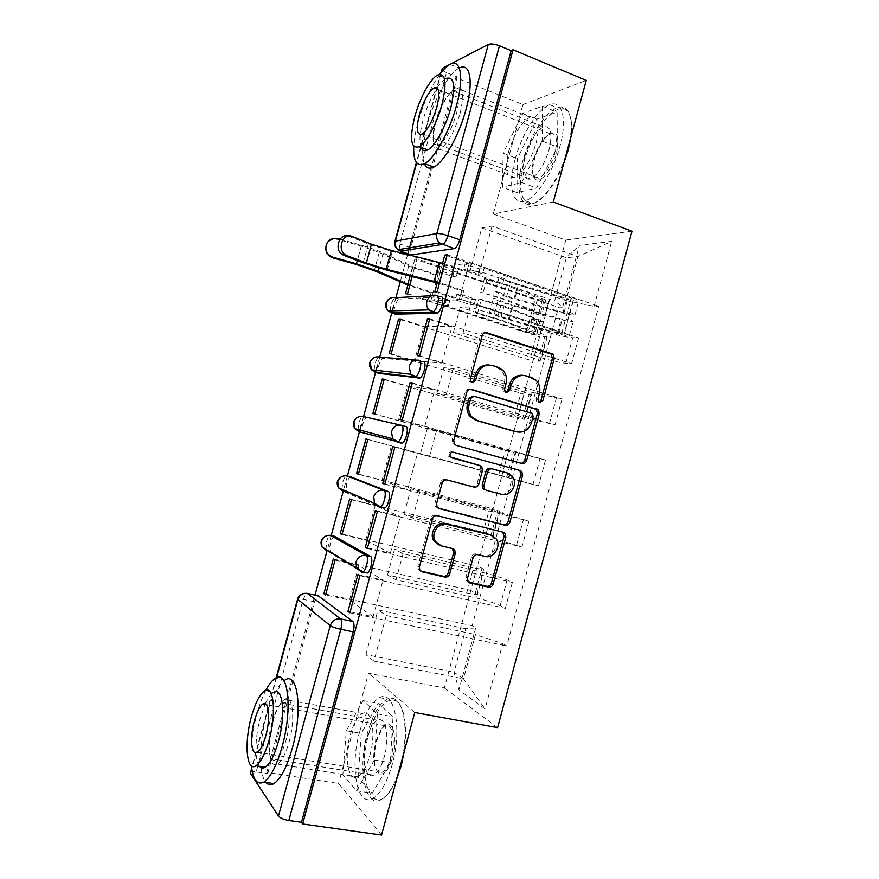 <?xml version="1.0" encoding="UTF-8"?>
<svg xmlns="http://www.w3.org/2000/svg" width="879" height="879" viewBox="0 0 879 879"><rect width="100%" height="100%" fill="white"/><g stroke="black" fill="none" stroke-linecap="round" stroke-linejoin="round"><path stroke-width="0.66" stroke-dasharray="4.39 3.3" d="M523.016 375.333L529.597 377.278L534.234 380.091C537.618 383.782 538.706 388.221 537.498 393.418L536.025 398.857L536.706 401.725L539.058 402.373M485.065 332.745C482.824 332.361 481.274 333.339 480.417 335.657L468.738 378.673L469.353 381.497L471.847 382.321M489.163 364.983L496.141 367.015L501.118 370.114C504.414 373.85 505.458 378.267 504.26 383.376L502.777 388.881L503.425 391.726L505.843 392.463M334.449 536.278L333.943 536.432C332.647 537.278 331.515 539.354 330.559 542.684C329.449 547.353 329.515 550.331 330.757 551.638L326.746 550.715L361.654 572.13L365.994 573.108M350.875 476.912L350.205 477.066C348.831 477.956 347.634 480.143 346.634 483.604L346.139 491.108M405.834 426.513L366.466 417.723C365.005 418.668 363.752 420.953 362.686 424.579C361.588 429.194 361.719 431.941 363.082 432.809M416.075 360.093L423.469 361.632L382.728 358.401C381.178 359.412 379.849 361.807 378.739 365.587C377.706 369.806 377.783 372.41 378.97 373.377M431.479 295.718L436.863 295.421L441.093 296.794L398.978 299.102C397.352 300.168 395.946 302.684 394.77 306.639C393.814 310.485 393.836 312.935 394.847 313.99M460.036 113.49C464.486 94.229 463.057 85.626 455.74 87.68C447.861 93.251 441.159 105.205 435.621 123.554C431.106 142.629 432.545 151.232 439.95 149.353C447.653 144.046 454.344 132.092 460.036 113.49M536.102 143.09C540.299 124.269 538.289 115.632 530.037 117.193C521.302 122.203 514.193 133.641 508.71 151.507C504.425 170.163 506.469 178.789 514.83 177.382C523.368 172.603 530.466 161.165 536.102 143.09M289.114 741.953C295.729 718.681 292.619 693.74 284.444 699.508C280.082 702.486 276.226 709.858 272.897 721.626C266.502 743.854 269.007 769.762 277.588 764.06C281.895 761.148 285.741 753.786 289.114 741.953M369.883 755.38C376.355 732.723 371.597 708.111 362.478 713.528C357.599 716.308 353.523 723.45 350.249 734.921C343.975 756.599 348.106 782.134 357.698 776.761C362.511 774.025 366.576 766.906 369.883 755.38M381.541 835.05L338.569 783.486L266.776 772.333L315.001 595.05M553.254 202.016L493.229 214.036L522.961 104.568L455.761 77.649L412.119 238.077M408.922 249.845L407.878 253.668M407.658 254.481L400.143 282.115M395.902 297.673L393.572 306.266M379.739 357.094L377.53 365.235M363.565 416.558L361.467 424.238M347.381 476.022L343.579 490.01M331.196 535.52L327.219 550.144M493.229 214.036L565.779 240.077L444.345 687.938L368.499 673.281L338.569 783.486M250.35 772.63C250.9 771.685 252.855 771.432 256.196 771.905L303.145 599.379L306.551 593.281M266.776 772.333L267.721 773.685L256.196 771.905M522.961 104.568L586.249 80.385M399.187 249.504L399.835 244.032L446.488 72.594L457.267 76.923L455.761 77.649M446.488 72.594C443.379 71.287 441.84 70.067 441.851 68.936M548.452 332.416C558.429 335.503 566.526 337.272 572.734 337.712L578.591 337.855L571.603 363.686L565.801 363.302C559.648 362.653 551.572 360.808 541.574 357.786L463.013 333.042L453.3 332.833L530.663 357.116C536.728 359.061 539.86 360.401 540.047 361.159L532.916 361.082L539.486 336.866L546.716 336.558C546.573 335.668 543.464 334.218 537.41 332.218L460.244 307.265L470.089 306.98L548.452 332.416L541.574 357.786M405.472 293.718L539.486 336.866M407.548 293.586L430.776 301.068L459.179 299.827L469.089 263.337L446.906 255.811M434.786 291.883L459.179 299.827M437.138 291.729L578.591 337.855M429.765 318.846L571.603 363.686M429.578 319.538L451.905 326.592L423.909 326.34L414.536 360.797L391.177 353.776M400.626 319.044L423.909 326.34M400.461 319.648L532.916 361.082M532.191 392.397L562.055 398.934L555.045 424.788L525.301 417.789L446.268 394.682L436.874 393.298L524.28 419.327L517.39 418.349L523.961 394.111L530.949 394.704L521.445 391.089L443.829 367.708L453.355 368.598L532.191 392.397L525.301 417.789M389.177 353.633L523.961 394.111M417.448 355.676L441.983 363.104L414.536 360.797M419.712 355.841L562.055 398.934M412.339 382.98L555.045 424.788M412.251 383.31L434.709 389.891L407.669 386.079L398.297 420.558L374.795 413.998M384.244 379.245L407.669 386.079M384.167 379.541L517.39 418.349M515.918 452.421L545.496 460.058L538.486 485.922L420.448 453.806L508.501 477.539L501.854 475.649L508.436 451.399L515.182 452.905L427.403 428.194L436.61 430.26L515.918 452.421L509.029 477.824M372.872 413.58L508.436 451.399M400.088 419.525L424.777 426.436L398.297 420.558M402.274 420.008L545.496 460.058M394.891 447.169L538.486 485.922M392.737 446.554L417.503 453.234L391.419 445.851L382.035 480.363L358.401 474.275M367.861 439.489L391.419 445.851M365.972 438.962L501.854 475.649M499.635 512.49L528.927 521.214L521.917 547.112L492.745 537.915L412.756 518.094L403.999 514.347L492.712 535.783L486.307 532.993L492.888 508.732L499.393 511.138L489.493 508.952L410.954 488.724L419.843 491.976L499.635 512.49L492.745 537.915M358.456 474.067L492.888 508.732M384.881 483.977L407.559 489.801L382.035 480.363M384.826 484.219L528.927 521.214M377.432 511.391L521.917 547.112M375.366 510.468L400.275 516.632L375.157 505.678L365.774 540.211L341.997 534.586M351.468 499.777L375.157 505.678M349.644 498.964L486.307 532.993M483.34 572.603C493.493 575.097 501.415 577.558 507.095 579.975L512.347 582.425L505.326 608.334L500.14 605.642C494.514 603.005 486.614 600.478 476.44 598.05L395.979 579.865L387.54 574.943L466.727 592.918C472.957 594.292 476.352 594.676 476.912 594.072L470.748 590.38L477.33 566.098L482.033 568.284L483.593 569.405L473.495 567.944L394.506 549.298L403.076 553.726L483.34 572.603L476.44 598.05M342.14 534.069L477.33 566.098M367.521 547.881L390.331 553.232L365.774 540.211M367.356 548.474L512.347 582.425M359.961 575.679L505.326 608.334M357.984 574.437L383.046 580.074L358.885 565.549L349.49 600.104L325.582 594.94M335.053 560.11L358.885 565.549M333.317 559.022L470.748 590.38M403.076 553.726L395.979 579.865M419.843 491.976L412.756 518.094M436.61 430.26L429.523 456.366M453.355 368.598L446.268 394.682M470.089 306.98L463.013 333.042M365.137 572.581L330.757 551.638M383.662 508.106L346.93 492.196L342.942 491.196L379.343 507.04L383.662 508.106M387.54 574.943L394.506 549.298M403.999 514.347L410.954 488.724M420.448 453.806L427.403 428.194M436.874 393.298L443.829 367.708M453.3 332.833L460.244 307.265M469.716 272.413L481.802 227.903L492.064 226.079L577.921 256.536L565.977 300.585L479.736 271.457L469.716 272.413L554.649 300.981L566.373 257.745L577.921 256.536L611.685 241.373L579.415 245.34L562.67 307.123L554.649 300.981M492.064 226.079L479.736 271.457M481.802 227.903L566.373 257.745L579.415 245.34M465.793 628.76L378.036 609.916L386.288 615.52L373.916 661.107L463.475 678.808L454.025 672.182L465.793 628.76L475.748 627.848L472.177 625.76L558.517 307.232L562.67 307.123M475.748 627.848L458.915 689.916L485.043 708.946L502.722 643.659L475.462 634.561L463.475 678.808L485.043 708.946M565.977 300.585L594.083 306.353L598.742 306.244L506.722 645.999L502.722 643.659M594.083 306.353L611.685 241.373M497.58 727.658L444.345 687.938M631.99 231.21L565.779 240.077M516.907 192.567L517.379 158.627L536.827 119.192L557.121 112.127L557.33 147.035L536.52 188.051L516.907 192.567L502.447 187.227L503.173 153.21L522.478 113.49L542.376 106.194L542.321 141.167L521.654 182.502L502.447 187.227M414.778 712.495L368.499 673.281M358.16 777.289L361.302 733.383L378.212 703.398L393.045 716.726L390.298 762.664L372.289 793.21L358.16 777.289L342.854 774.86L346.282 730.79L363.016 700.607L377.399 713.913L374.344 760.038L356.522 790.781L342.854 774.86M373.916 661.107L365.884 654.635L454.025 672.182L458.915 689.916M386.288 615.52L475.462 634.561M365.884 654.635L378.036 609.916M447.191 254.767L598.742 306.244M412.196 276.489L416.987 258.887L440.137 266.634L469.089 263.337M416.987 258.887L414.866 259.173L558.517 307.232M325.812 594.105L472.177 625.76M414.866 259.173L407.779 285.225M349.875 612.784L506.722 645.999M440.137 266.634L430.776 301.068M442.587 263.195L437.248 282.829M350.139 611.828L373.092 616.695L349.49 600.104M267.721 773.685L314.484 601.796L318.011 595.698M410.79 247.735C409.911 251.218 409.889 253.515 410.724 254.624M457.267 76.923L410.834 247.603M441.983 363.104L451.905 326.592M424.777 426.436L434.709 389.891M407.559 489.801L417.503 453.234M390.331 553.232L400.275 516.632M373.092 616.695L383.046 580.074M503.173 153.21L517.379 158.627M521.654 182.502L536.52 188.051M542.321 141.167L557.33 147.035M542.376 106.194L557.121 112.127M522.478 113.49L536.827 119.192M346.282 730.79L361.302 733.383M356.522 790.781L372.289 793.21M374.344 760.038L390.298 762.664M377.399 713.913L393.045 716.726M363.016 700.607L378.212 703.398M470.199 389.276L469.88 389.188C467.573 388.76 465.98 389.749 465.079 392.133L452.103 439.939L452.784 443.675L454.729 445.016L520.698 463.189M516.709 431.864C523.093 432.007 527.433 428.754 529.729 422.107L531.279 416.371L530.641 413.548L529.554 412.866L531.399 413.163M472.408 396.044L529.554 412.866M478.187 465.079L480.066 466.342L480.747 470.078L477.11 483.494C476.231 485.867 474.649 486.878 472.364 486.537L445.389 479.429C443.06 479.077 441.445 480.099 440.555 482.494L434.995 502.975L435.501 506.436L437.632 507.974M453.015 452.158L451.685 451.795C448.708 451.96 447.73 453.531 448.751 456.498L450.147 457.465M486.483 490.35L499.843 493.778C508.897 496.679 516.863 482.912 510.369 475.66L505.612 472.517M491.009 535.135L494.262 537.992C500.063 545.321 492.031 558.253 483.263 555.66L476.099 553.935C473.836 553.649 472.265 554.682 471.386 557.044L465.914 577.217L466.364 580.525L468.606 582.074M438.874 544.914L441.368 545.914M452.366 548.562L439.786 545.178M502.689 532.092L435.709 515.061C433.38 514.742 431.765 515.775 430.864 518.181L417.866 566.054L418.239 569.262L420.481 570.965M325.79 248.394L326.34 245.373C328.625 240.396 332.482 238.429 337.888 239.462L337.921 238.638M438.588 271.82L452.652 276.5L454.003 271.556L537.333 299.453L543.881 300.53L506.337 285.29L486.658 279.764L484.417 278.467L509.622 285.543L545.782 299.948L548.738 301.783C547.112 302.53 542.563 301.783 535.113 299.53L438.028 267.062L443.653 266.425L442.291 271.435L438.588 271.82L437.698 275.072L435.797 275.259L408.691 266.051L379.234 252.427L361.313 246.087L337.888 239.462M438.028 267.062L435.797 275.259M444.796 305.442L528.4 332.383L534.915 333.591L533.454 332.789L497.107 319.264L477.429 313.77L475.154 312.594L500.371 319.637L539.772 334.855C538.201 335.393 533.685 334.547 526.213 332.339L428.809 300.97L434.325 300.728L448.532 305.31L444.796 305.442L446.136 300.486L432.039 295.915L432.918 292.663L431.04 292.784L428.809 300.97M477.429 313.77L481.165 300.014L500.843 305.518L538.541 320.209L529.817 319.066L526.213 332.339M481.165 300.014L478.901 298.794L475.154 312.594M478.901 298.794L504.117 305.848L543.398 321.472C541.805 322.099 537.278 321.296 529.817 319.066L531.509 312.803C538.97 315.034 543.508 315.825 545.112 315.154L505.875 299.332L480.67 292.267L502.601 299.025L540.255 313.902L533.718 312.77L528.4 332.383M340.063 239.242L361.456 245.296C370.224 247.812 377.476 250.383 383.189 252.998L412.603 266.645L437.698 275.072M409.845 285.159L432.918 292.663M448.532 305.31L449.883 300.321L435.687 295.718L434.325 300.728M435.687 295.718L432.039 295.915M486.658 279.764L482.923 293.52M484.417 278.467L480.67 292.267M431.04 292.784L409.658 285.829M442.291 271.435L456.454 276.16L457.805 271.171L443.653 266.425M457.805 271.171L454.003 271.556M456.454 276.16L452.652 276.5M449.883 300.321L446.136 300.486M537.333 299.453L533.718 312.77L531.509 312.803L535.113 299.53M348.205 236.055L368.301 244.01L392.221 251.537L439.972 263.337L466.826 272.237L467.76 268.798L482.538 273.776L483.955 268.534L571.24 298.135L573.668 299.431L567.834 298.673L518.709 284.466C511.073 282.203 506.205 280.17 504.106 278.379L499.096 277.259C501.81 279.555 508.018 282.137 517.72 285.016L566.636 299.168C573.591 301.025 577.646 301.541 578.8 300.728L573.745 298.036L471.364 263.282L465.079 263.997L479.747 268.952L483.955 268.534M460.827 294.344L475.627 299.201L474.21 304.442L564.252 334.163L558.462 333.262L509.282 319.198C501.634 316.967 496.734 315.067 494.58 313.495L489.57 312.342C492.361 314.341 498.613 316.77 508.337 319.593L557.308 333.591C564.263 335.459 568.284 336.086 569.383 335.47L564.263 333.031L461.519 299.519L455.355 299.794L456.772 294.564L460.827 294.344L461.761 290.894L463.892 290.762L439.577 282.752M461.519 299.519L463.892 290.762M504.106 278.379L500.261 292.586C502.381 294.289 507.26 296.256 514.896 298.508L564.043 312.66L569.867 313.473L567.416 312.232L569.911 312.188L573.745 298.036M500.261 292.586L495.24 291.443L499.096 277.259M495.24 291.443C497.986 293.63 504.216 296.146 513.918 299.003L562.868 313.089C569.812 314.957 573.855 315.517 574.987 314.781L569.911 312.188L568.098 318.868L573.185 321.417C572.064 322.11 568.032 321.527 561.077 319.67L512.127 305.606C502.414 302.761 496.185 300.266 493.427 298.146L498.437 299.289C500.569 300.948 505.458 302.903 513.094 305.145L562.252 319.264L568.065 320.11L565.615 318.89L571.24 298.135M439.368 283.521L461.761 290.894M466.826 272.237L468.979 272.029L471.364 263.282M479.747 268.952L478.33 274.16L463.662 269.216L465.079 263.997M463.662 269.216L467.76 268.798M494.58 313.495L498.437 299.289M489.57 312.342L493.427 298.146M468.979 272.029L444.708 263.865M456.772 294.564L471.485 299.376L470.067 304.584L455.355 299.794M470.067 304.584L474.21 304.442M471.485 299.376L475.627 299.201M478.33 274.16L482.538 273.776M561.791 332.987L565.615 318.89L568.098 318.868L564.263 333.031M563.626 163.769C558.747 175.822 553.067 185.667 546.562 193.281C526.708 216.97 514.028 196.467 523.983 162.318C532.114 130.246 556.989 99.371 567.219 111.029C571.284 115.501 572.548 124.027 570.998 136.597M569.482 142.189C572.548 125.972 571.625 115.072 566.724 109.468C564.23 106.996 561.077 106.425 557.264 107.787C545.002 111.897 528.927 137.563 522.478 162.077C515.105 188.26 519.819 208.993 533.168 203.587C537.025 202.126 541.145 198.863 545.551 193.819C553.616 184.26 560.286 171.866 565.56 156.638M556.55 153.199C560.044 133.575 556.374 128.312 545.562 137.399C540.706 143.134 536.992 150.463 534.443 159.396C531.982 169.098 532.202 175.624 535.102 178.975C539.882 184.414 552.287 169.834 556.55 153.199M533.949 158.857C536.377 150.353 539.904 143.376 544.53 137.926L550.056 133.685C556.396 132.652 558.022 139.069 554.946 152.946C550.781 166.252 545.43 174.646 538.882 178.107L534.564 177.481C531.817 174.306 531.608 168.098 533.949 158.857M439.797 74.308C430.688 87.142 423.425 103.151 418.008 122.313C415.58 131.268 414.174 139.289 413.756 146.364M459.288 68.068L459.179 68.133C448.565 73.232 433.655 100.415 426.941 125.719L422.854 148.112M422.744 149.979C422.491 155.913 423.03 160.494 424.381 163.736M420.997 147.408C419.074 141.706 419.744 132.619 423.03 120.159C426.359 108.271 430.831 97.855 436.445 88.889M515.116 159.275C507.732 185.524 512.314 206.257 525.521 200.786C536.981 196.907 553.276 171.647 559.945 146.277C567.581 119.061 562.164 99.437 549.716 104.733C537.574 108.919 521.588 134.696 515.116 159.275M435.303 122.247C431.369 138.893 432.611 146.397 439.039 144.738C445.741 140.08 451.564 129.652 456.52 113.446C460.409 96.646 459.179 89.153 452.817 90.944C445.983 95.789 440.137 106.227 435.303 122.247M524.741 156.484C521.06 172.691 522.928 180.206 530.378 179.063C537.97 174.965 544.211 165.076 549.111 149.419C552.737 133.103 550.88 125.576 543.53 126.84C535.783 131.103 529.521 140.981 524.741 156.484M437.116 87.878C440.313 83.12 443.291 79.989 446.038 78.484L437.522 75.089M396.814 778.717L390.65 790.397C371.345 819.843 356.467 774.959 368.883 733.624C376.695 707.98 385.826 697.091 396.275 700.948C404.769 708.254 407.427 725.054 404.241 751.347M402.307 758.489C408.043 731.954 404.516 704.738 395.473 699.563C392.979 697.97 390.287 697.816 387.397 699.113C379.299 703.519 372.652 714.847 367.455 733.075C357.533 767.103 364.609 808.306 380.717 799.879C383.727 798.451 386.716 795.583 389.683 791.276C392.946 786.463 395.836 780.387 398.352 773.048M392.671 757.226C399.011 735.273 390.913 714.836 382.057 728.493L376.52 741.206C372.916 757.171 373.751 767.96 379.014 773.597C384.09 775.619 388.65 770.169 392.671 757.226M375.827 741.404L381.101 729.306L385.057 725.647C392.078 721.703 395.913 740.019 391.144 756.632C388.705 765.126 385.639 770.378 381.947 772.377L378.179 772.212C373.179 766.873 372.399 756.599 375.827 741.404M265.821 690.323C262.458 696.805 259.514 704.672 256.976 713.913C251.965 733.02 250.108 750.325 251.394 765.829M275.347 678.28L284.939 680.071C277.929 684.884 271.754 696.706 266.425 715.55C261.535 734.196 259.723 751.204 260.975 766.576M261.096 767.631C261.92 774.586 263.535 779.508 265.919 782.409M259.591 766.356C254.427 760.533 254.91 737.327 260.272 718.165L265.073 704.42M359.665 731.724C349.732 765.84 356.544 807.109 372.498 798.626C380.332 794.319 386.892 782.969 392.199 764.587C402.626 727.988 394.188 689.059 379.508 697.64C371.487 702.09 364.873 713.451 359.665 731.724M271.974 722.538C266.392 741.986 268.567 764.532 276.006 759.544C279.753 757.006 283.093 750.567 286.038 740.25C291.784 720.011 289.147 698.212 282.027 703.244C278.236 705.837 274.885 712.265 271.974 722.538M366.653 738.778C361.181 757.643 365.093 779.783 373.597 775.157C377.882 772.795 381.453 766.62 384.332 756.632C389.935 737.041 385.551 715.594 377.421 720.253C373.092 722.648 369.499 728.823 366.653 738.778M265.381 703.749C268.073 697.959 270.776 694.212 273.479 692.52L264.557 690.905M325.988 549.386L326.57 541.75C327.526 538.42 328.658 536.344 329.944 535.498L330.383 535.344M341.975 489.317L342.656 482.604C343.667 479.132 344.854 476.945 346.227 476.044L346.864 475.891M358.039 429.556L358.742 423.491C359.808 419.865 361.06 417.58 362.511 416.624L367.224 417.591M374.113 370.081L374.806 364.433C375.926 360.643 377.256 358.236 378.783 357.226L383.365 358.247M390.188 310.88L390.869 305.409C392.045 301.442 393.44 298.926 395.067 297.849L399.495 298.948M276.588 677.665L251.779 768.839M441.324 72.342L416.69 162.846M491.086 534.893L497.723 510.402M506.776 477.033L513.402 452.564M522.445 419.206L529.07 394.759M538.113 361.434L544.727 336.998M475.385 592.787L482.033 568.284M400.901 425.172L401.56 425.326M466.727 592.918L469.507 582.667M469.529 582.579L473.495 567.944M482.725 533.905L489.493 508.952M516.577 544.991L523.521 519.346M498.712 474.935L505.48 449.993M532.993 484.384L539.937 458.761M514.687 416.009L521.445 391.089M549.408 423.821L556.341 398.209M530.663 357.116L537.41 332.218M565.801 363.302L572.734 337.712M500.14 605.642L507.095 579.975M410.537 247.647L399.835 244.032L394.924 241.384M314.484 601.796L303.145 599.379L297.574 599.071M537.498 393.418L539.376 393.649M529.597 377.278L531.454 377.454M524.258 375.641L526.092 375.816M502.777 388.881L504.557 389.1M504.26 383.376L506.051 383.574M496.141 367.015L497.91 367.158M490.669 365.334L492.427 365.477M468.738 378.673L470.43 378.86M480.417 335.657L482.142 335.701M536.025 398.857L537.893 399.099M520.148 463.079L521.961 463.53M454.729 445.016L456.366 445.422M452.103 439.939L453.74 440.324M465.079 392.133L466.76 392.364M469.88 389.188L470.463 389.254M531.279 416.371L533.135 416.668M473.407 396.187L474.111 396.286M529.729 422.107L531.575 422.425M434.995 502.975L436.577 503.568M440.555 482.494L442.148 483.021M445.389 479.429L447.004 479.945M472.364 486.537L474.045 487.076M477.11 483.494L478.802 484.021M480.747 470.078L482.461 470.551M451.685 451.795L453.322 452.224M499.843 493.778L501.601 494.339M465.914 577.217L467.573 578.041M471.386 557.044L473.056 557.813M476.099 553.935L477.791 554.682M483.263 555.66L484.966 556.407M451.004 547.881L452.619 548.617M417.866 566.054L419.393 566.856M430.864 518.181L432.435 518.83M435.709 515.061L437.292 515.698M501.579 531.586L503.337 532.256M537.091 319.385L533.454 332.789M500.843 305.518L497.107 319.264M504.117 305.848L500.371 319.637M540.409 319.747L536.761 333.207M414.536 267.381L412.064 276.456M542.453 299.64L538.816 313.056M506.337 285.29L502.601 299.025M509.622 285.543L505.875 299.332M545.782 299.948L542.134 313.396M412.712 267.601L407.911 285.257M412.603 266.645L410.064 275.962M408.691 266.051L403.868 283.763M379.234 252.427L374.267 270.688M361.313 246.087L356.303 264.491M361.456 245.296L357.303 260.547M383.189 252.998L379.091 268.073M348.842 236.264L351.985 236.429M564.043 312.66L567.834 298.673M514.896 298.508L518.709 284.466M513.918 299.003L517.72 285.016M562.868 313.089L566.636 299.168M437.39 282.873L442.5 264.063M558.462 333.262L562.252 319.264M509.282 319.198L513.094 305.145M508.337 319.593L512.127 305.606M557.308 333.591L561.077 319.67M434.863 282.148L439.972 263.337M363.181 262.81L368.301 244.01M387.134 270.238L392.221 251.537M333.943 536.432L326.955 535.619M350.205 477.066L346.227 476.044L342.151 476.429M366.466 417.723L362.511 416.624L357.555 417.305M382.728 358.401L378.783 357.226L373.125 358.192M398.978 299.102L395.067 297.849L388.837 299.08M530.037 117.193L455.74 87.68M362.478 713.528L284.444 699.508M357.698 776.761L277.588 764.06M514.83 177.382L439.95 149.353M476.912 594.072L483.593 569.405M492.712 535.783L499.393 511.138M508.501 477.539L515.182 452.905M524.28 419.327L530.949 394.704M540.047 361.159L546.716 336.558M317.682 595.83L304.541 593.347M276.138 677.863L251.647 767.872M440.72 73.111L416.393 162.461M534.234 380.091L536.102 380.277M503.425 391.726L505.205 391.957M501.118 370.114L502.898 370.268M469.353 381.497L471.045 381.695M536.706 401.725L538.574 401.978M452.784 443.675L454.421 444.082M530.641 413.548L532.487 413.844M435.501 506.436L437.083 507.04M480.066 466.342L481.78 466.815M448.751 456.498L450.378 456.937M510.369 475.66L512.16 476.154M494.262 537.992L495.998 538.684M418.239 569.262L419.766 570.075M466.364 580.525L468.013 581.36M326.34 245.373L326.329 244.571M538.541 320.209L534.915 333.591M543.398 321.472L539.772 334.855M543.881 300.53L540.255 313.902M548.738 301.783L545.112 315.154M569.867 313.473L573.668 299.431M574.987 314.781L578.8 300.728M564.252 334.163L568.065 320.11M569.383 335.47L573.185 321.417M546.562 193.281L545.551 193.819M544.53 137.926L545.562 137.399M550.056 133.685L438.258 89.603M525.521 200.786L533.168 203.587M439.039 144.738L530.378 179.063M452.817 90.944L543.53 126.84M549.716 104.733L557.264 107.787M538.882 178.107L422.151 134.08M449.993 64.42L459.179 68.133M534.564 177.481L535.102 178.975M567.219 111.029L566.724 109.468M390.65 790.397L389.683 791.276M381.101 729.306L382.057 728.493M385.057 725.647L266.458 704.661M372.498 798.626L380.717 799.879M276.006 759.544L373.597 775.157M282.027 703.244L377.421 720.253M379.508 697.64L387.397 699.113M381.947 772.377L257.36 752.281M378.179 772.212L379.014 773.597M396.275 700.948L395.473 699.563"/><path stroke-width="1.32" d="M539.618 402.626L542.848 400.593L554.253 358.5L553.111 354.182L486.933 332.811C484.637 332.35 483.032 333.317 482.142 335.701L470.43 378.86L471.045 381.695L472.254 382.475L475.616 380.409L477.132 374.839C479.989 367.191 485.087 364.071 492.427 365.477L497.91 367.158L502.898 370.268C506.205 374.014 507.249 378.453 506.051 383.574L504.557 389.1L505.205 391.957L506.326 392.671L509.622 390.617L511.117 385.112C513.94 377.541 518.929 374.443 526.092 375.816L531.454 377.454L536.102 380.277C539.497 383.98 540.585 388.43 539.376 393.649L537.893 399.099L538.574 401.978L539.618 402.626M539.058 402.373L540.97 400.341L552.342 358.379L551.199 354.083L485.065 332.745M471.847 382.321L473.913 380.222L475.418 374.663L477.132 374.839M505.843 392.463L507.831 390.397L509.315 384.903L511.117 385.112M365.137 572.581L367.29 573.064C370.817 571.57 373.52 557.605 370.52 556.44L334.449 536.278M383.662 508.106L384.826 507.996C388.496 506.458 391.386 492.196 388.188 491.449L350.875 476.912M467.573 578.041L468.013 581.36L470.144 582.887L488.471 587.117C490.724 587.381 492.284 586.337 493.152 583.975L505.854 537.124L505.26 533.564L503.337 532.256L437.292 515.698C434.951 515.369 433.336 516.412 432.435 518.83L419.393 566.856L419.766 570.075L422.063 571.8L444.906 577.063C447.224 577.338 448.828 576.283 449.707 573.899L455.234 553.539L454.762 550.155L452.619 548.617L441.368 545.914L435.501 541.618C430.172 533.916 438.544 521.588 447.246 524.247L490.757 535.069L495.998 538.684C501.81 546.035 493.756 559.011 484.966 556.407L477.791 554.682C475.517 554.396 473.935 555.44 473.056 557.813L467.573 578.041M513.017 49.762L586.249 80.385L553.254 202.016L631.99 231.21L497.58 727.658L414.778 712.495L381.541 835.05L302.64 823.953L513.017 49.762L511.171 50.663L499.448 45.774L447.84 235.638C446.477 240.143 444.818 243.043 442.84 244.362L400.461 251.185L399.187 249.504M521.961 463.53C524.192 463.892 525.73 462.892 526.598 460.552L539.277 413.767L538.333 409.702L471.573 389.408C469.265 388.979 467.661 389.968 466.76 392.364L453.74 440.324L454.421 444.082L456.366 445.422L521.961 463.53M522.565 475.429L509.886 522.236C509.018 524.587 507.458 525.609 505.227 525.301L439.225 508.589L437.083 507.04L436.577 503.568L442.148 483.021C443.049 480.615 444.664 479.593 447.004 479.945L474.045 487.076C476.341 487.416 477.923 486.395 478.802 484.021L482.461 470.551L481.78 466.815L479.89 465.54L450.378 456.937C449.345 453.96 450.334 452.388 453.322 452.224L520.082 470.485L521.818 471.616L522.565 475.429L520.753 474.935L508.106 521.599L509.886 522.236M318.011 595.698L352.853 621.475L340.536 618.893C341.953 620.596 342.052 624.068 340.821 629.309L288.85 820.503C283.741 819.602 280.28 818.107 278.478 816.031L250.515 773.476L251.647 767.872M412.119 238.077L408.922 249.845M407.878 253.668L407.658 254.481M400.143 282.115L395.902 297.673M393.572 306.266L391.759 312.913M391.737 313.012L379.739 357.094M377.53 365.235L375.597 372.333M375.575 372.388L363.565 416.558M361.467 424.238L347.381 476.022M343.579 490.01L331.196 535.52M327.219 550.144L315.001 595.05M302.64 823.953L301.475 822.283L288.85 820.503M454.179 248.614L411.482 254.888L400.461 251.185L397.912 249.713L439.544 242.923L454.179 248.614L439.544 242.923C436.929 240.352 436.028 237.22 436.852 233.539L488.274 44.444C490.889 43.521 494.613 43.961 499.448 45.774M440.72 73.111L442.434 68.265L488.274 44.444M407.779 285.225L405.472 293.718L407.548 293.586L412.196 276.489M437.248 282.829L434.786 291.883L437.138 291.729L447.191 254.767L444.785 255.097L446.906 255.811M427.447 318.868L417.448 355.676L419.712 355.841L429.765 318.846L427.447 318.868L429.578 319.538M398.583 319.055L389.177 353.633L391.177 353.776L400.626 319.044L398.583 319.055L400.461 319.648M410.108 382.684L400.088 419.525L402.274 420.008L412.339 382.98L410.108 382.684L412.251 383.31M382.277 378.992L372.872 413.58L374.795 413.998L384.244 379.245L382.277 378.992L384.167 379.541M382.717 483.428L384.826 484.219L394.891 447.169L392.737 446.554L382.717 483.428L384.881 483.977M356.555 473.572L358.401 474.275L367.861 439.489L365.972 438.962L356.555 473.572L358.456 474.067M365.334 547.364L367.356 548.474L377.432 511.391L375.366 510.468L365.334 547.364L367.521 547.881M340.228 533.608L341.997 534.586L351.468 499.777L349.644 498.964L340.228 533.608L342.14 534.069M347.941 611.366L349.875 612.784L359.961 575.679L357.984 574.437L347.941 611.366L350.139 611.828M323.879 593.688L325.582 594.94L335.053 560.11L333.317 559.022L323.879 593.688L325.812 594.105M401.307 443.159L397.022 441.994L392.583 438.753L391.474 431.512C393.331 426.579 396.693 424.513 401.56 425.326L405.834 426.513C409.24 426.809 406.164 441.412 402.351 442.994L359.115 431.732L358.039 429.556M423.469 361.632C427.095 361.467 423.788 376.432 419.832 378.069L379.234 373.454L375.278 372.3L374.113 370.081M441.093 296.794C444.939 296.135 441.39 311.54 437.302 313.21L395.363 314.155L391.441 312.913L390.188 310.88M444.785 255.097L442.587 263.195M346.139 491.108L346.93 492.196M301.475 822.283L353.226 631.858C354.446 626.639 354.314 623.178 352.853 621.475M511.171 50.663L459.772 239.769C458.42 244.252 456.739 247.142 454.74 248.438M410.724 254.624L411.482 254.888M523.016 375.333C516.358 374.751 511.798 377.948 509.315 384.903M489.163 364.983C482.45 364.51 477.879 367.73 475.418 374.663M520.698 463.189C522.697 463.211 524.049 462.189 524.774 460.113L537.41 413.471L536.465 409.416L470.199 389.276M533.135 416.668L532.487 413.844L531.399 413.163L474.111 396.286L470.748 398.363L469.155 404.241C468.024 408.944 468.859 413.119 471.66 416.756L477.462 420.612L516.698 431.864C523.851 433.072 528.806 429.93 531.575 422.425L533.135 416.668M473.407 396.187L469.056 398.11L470.748 398.363M514.896 431.512L475.759 420.294L469.968 416.448C467.178 412.822 466.342 408.669 467.463 403.977L469.056 398.11M438.127 508.106L503.458 524.653C505.689 524.961 507.238 523.939 508.106 521.599M479.89 465.54L451.674 457.882M453.015 452.158L520.082 470.485M501.601 494.339C510.677 497.239 518.665 483.428 512.16 476.154L507.381 473.001L492.295 468.914C490.021 468.551 488.449 469.562 487.57 471.935L483.922 485.373L484.56 489.043L486.483 490.35L501.601 494.339M484.758 489.812L482.846 488.504L482.208 484.845L485.845 471.452C486.724 469.078 488.295 468.078 490.559 468.43L507.381 473.001M520.753 474.935L520.005 471.133L518.269 470.012M438.874 544.914L433.918 540.904C428.611 533.223 436.962 520.939 445.642 523.587L489.032 534.377M420.481 570.965L443.313 576.239C445.62 576.514 447.224 575.459 448.103 573.075L453.608 552.792L452.366 548.562M468.606 582.074L486.757 586.271C489.01 586.535 490.559 585.491 491.427 583.14L504.085 536.443L502.689 532.092M409.658 285.829L374.267 270.688L356.303 264.491L332.866 257.888C328.372 256.305 326.01 253.141 325.79 248.394M340.063 239.242L337.921 238.638C332.493 237.605 328.625 239.582 326.329 244.571C324.911 250.614 327.098 254.8 332.877 257.151L356.424 263.788L378.212 271.303L409.845 285.159M444.708 263.865L391.32 250.449L371.476 244.197L351.985 236.429C343.502 232.463 336.888 248.35 344.601 254.229L346.776 255.536L343.656 255.306L341.47 253.998C334.075 248.394 339.843 233.056 348.205 236.055M343.656 255.306L363.181 262.81L387.134 270.238L439.368 283.521M439.577 282.752L386.211 269.227L366.345 263.063L346.776 255.536M570.998 136.597L568.252 149.913L563.626 163.769M565.56 156.638L569.482 142.189M413.756 146.364C413.218 161.242 416.8 166.999 424.535 163.659C434.369 158.912 449.444 132.059 456.432 105.777C464.31 77.55 460.761 58.069 449.993 64.42C446.851 66.112 443.445 69.408 439.797 74.308M422.854 148.112L422.744 149.979M424.381 163.736C426.293 168.131 429.446 169.24 433.841 167.076C443.829 162.417 459.025 135.718 465.98 109.512C473.803 81.494 470.144 62.002 459.288 68.068M446.038 78.484C454.311 76.012 455.849 85.944 450.674 108.26C445.675 127.092 434.841 146.463 427.71 149.913C424.568 151.518 422.327 150.683 420.997 147.408M414.69 116.973C409.394 139.091 410.878 149.012 419.118 146.716C426.15 143.2 436.896 123.73 441.917 104.843C447.136 82.472 445.664 72.55 437.522 75.089C430.183 78.846 419.58 98.558 414.69 116.973M436.841 107.106C440.214 92.713 439.269 86.329 434.006 87.933C428.348 92.163 423.436 101.151 419.305 114.918C415.899 129.202 416.855 135.586 422.151 134.08C427.721 130.004 432.622 121.016 436.841 107.106M436.445 88.889L437.116 87.878M404.241 751.347L401.22 765.708L396.814 778.717M398.352 773.048L402.307 758.489M251.394 765.829C253.075 779.915 257.228 785.343 263.865 782.09C270.611 777.421 276.709 765.554 282.159 746.491C292.894 708.518 288.026 668.919 275.347 678.28C272.193 680.225 269.018 684.236 265.821 690.323M260.975 766.576L261.096 767.631M265.919 782.409C268.139 784.98 270.798 785.386 273.874 783.618C280.731 778.981 286.873 767.158 292.311 748.161C303.013 710.309 297.805 670.776 284.939 680.071M273.479 692.52C282.708 685.796 286.049 714.55 278.379 741.601C274.479 755.314 270.084 763.862 265.205 767.235C263.03 768.521 261.151 768.224 259.591 766.356M251.438 716.649C244.054 742.37 246.373 772.476 255.998 765.796C260.799 762.39 265.161 753.808 269.084 740.063C276.775 712.924 273.655 684.126 264.557 690.905C259.679 694.41 255.306 702.98 251.438 716.649M265.799 735.701C270.71 718.374 268.798 699.673 262.876 704.035C259.744 706.276 256.932 711.803 254.427 720.615C249.636 737.349 251.218 756.599 257.36 752.281C260.47 750.073 263.271 744.546 265.799 735.701M265.073 704.42L265.381 703.749M540.97 400.341L542.848 400.593M473.913 380.222L475.616 380.409M507.831 390.397L509.622 390.617M330.383 535.344L366.191 555.429C369.169 556.594 366.444 570.581 362.939 572.086L361.654 572.13L356.544 568.065L356.006 561.967C357.874 557 361.269 554.825 366.191 555.429L370.52 556.44M334.91 536.388L330.9 535.443C326.34 534.861 323.208 536.838 321.505 541.376L322.011 546.958L326.746 550.715L325.988 549.386M346.864 475.891L383.881 490.35C387.057 491.086 384.156 505.37 380.508 506.919L379.343 507.04L374.531 503.348L373.751 496.712C375.608 491.768 378.981 489.647 383.881 490.35L388.188 491.449M351.073 476.967L347.084 475.946C342.557 475.275 339.437 477.209 337.734 481.725L338.47 487.801L342.942 491.196L341.975 489.317M318.736 595.852L307.342 593.402L340.536 618.893C335.547 618.387 332.119 620.629 330.251 625.617L297.871 599.489L276.588 677.665M251.779 768.839L250.515 773.476M278.478 816.031L330.251 625.617C332.262 626.947 335.789 628.177 340.821 629.309L353.226 631.858M416.69 162.846L395.385 241.143L436.852 233.539C439.269 233.353 442.939 234.045 447.84 235.638L459.772 239.769M442.434 68.265L441.324 72.342M401.56 425.326C404.933 425.612 401.846 440.225 398.055 441.829L359.115 431.732L354.995 428.754L353.951 422.118C355.654 417.613 358.753 415.734 363.258 416.492L400.901 425.172M418.953 378.267L414.69 377.003L375.278 372.3L371.597 369.795L370.158 362.555C371.861 358.061 374.948 356.237 379.431 357.072L416.075 360.093M436.577 313.418L432.336 312.067L391.441 312.913L388.287 310.924C386.299 308.672 385.65 306.035 386.353 303.035C388.046 298.552 391.122 296.772 395.583 297.695L431.479 295.718M436.863 295.421C440.687 294.751 437.127 310.177 433.061 311.858L428.941 309.891C426.798 307.419 426.117 304.541 426.886 301.255C428.732 296.355 432.061 294.41 436.863 295.421M419.217 360.346C422.81 360.17 419.503 375.168 415.569 376.805L414.69 377.003L410.713 374.267L409.185 366.356C411.031 361.434 414.383 359.434 419.217 360.346M306.551 593.281L307.342 593.402C302.739 592.907 299.585 594.929 297.871 599.489L297.596 599.017C298.717 595.731 301.025 593.841 304.541 593.347M395.385 241.143L394.902 241.439C394.177 244.769 395.176 247.526 397.912 249.713C395.473 247.362 394.638 244.505 395.385 241.143M485.197 332.778L486.933 332.811M549.902 353.314L551.814 353.413M552.342 358.379L554.253 358.5M470.463 389.254L471.573 389.408M534.948 408.482L536.816 408.757M537.41 413.471L539.277 413.767M524.774 460.113L526.598 460.552M467.463 403.977L469.155 404.241M475.759 420.294L477.462 420.612M503.458 524.653L505.227 525.301M438.434 508.282L439.225 508.589M490.559 468.43L492.295 468.914M485.845 471.452L487.57 471.935M482.208 484.845L483.922 485.373M445.642 523.587L447.246 524.247M453.608 552.792L455.234 553.539M448.103 573.075L449.707 573.899M443.313 576.239L444.906 577.063M420.536 570.987L422.063 571.8M504.085 536.443L505.854 537.124M491.427 583.14L493.152 583.975M486.757 586.271L488.471 587.117M468.705 582.162L470.144 582.887M332.877 257.151L332.866 257.888M412.064 276.456L409.713 285.115M410.064 275.962L407.779 284.389M357.303 260.547L356.424 263.788M379.091 268.073L378.212 271.303M439.434 282.708L444.565 263.821M434.149 281.181L439.28 262.294M386.211 269.227L391.32 250.449M366.345 263.063L371.476 244.197M437.302 313.21L428.941 309.891L388.287 310.924C384.617 306.749 384.804 302.794 388.837 299.08M419.832 378.069L410.713 374.267L371.597 369.795C368.378 365.4 368.894 361.533 373.125 358.192M402.351 442.994L398.055 441.829L392.583 438.753L354.995 428.754C352.16 424.117 353.006 420.294 357.555 417.305M384.826 507.996L380.508 506.919L374.531 503.348L338.47 487.801C335.954 482.846 337.173 479.055 342.151 476.429M367.29 573.064L362.939 572.086L322.011 546.958C319.78 541.563 321.428 537.783 326.955 535.619M297.574 599.071L276.138 677.863M416.393 162.461L394.924 241.384M551.199 354.083L553.111 354.182M536.465 409.416L538.333 409.702M469.968 416.448L471.66 416.756M482.846 488.504L484.56 489.043M520.005 471.133L521.818 471.616M433.918 540.904L435.501 541.618M453.135 549.419L454.762 550.155M503.491 532.883L505.26 533.564M344.601 254.229L341.47 253.998M424.535 163.659L433.841 167.076M427.71 149.913L419.118 146.716M438.258 89.603L434.006 87.933M263.865 782.09L273.874 783.618M265.205 767.235L255.998 765.796M266.458 704.661L262.876 704.035"/></g></svg>
